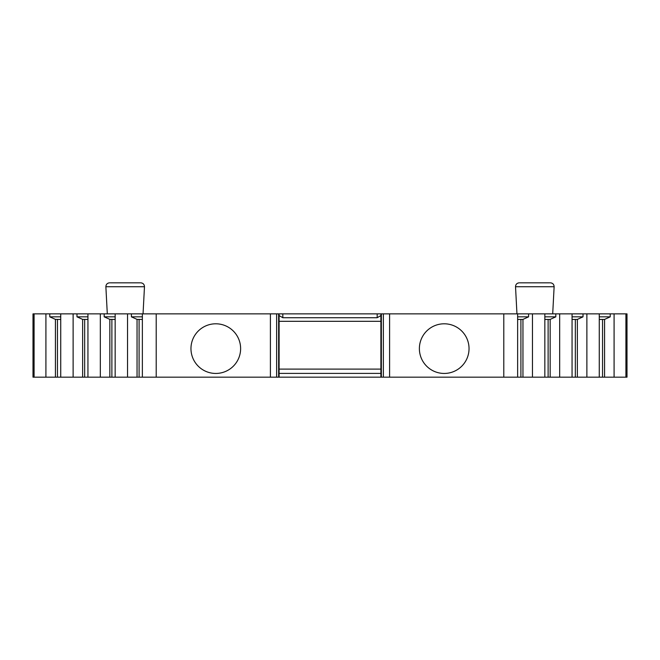 <?xml version="1.0" encoding="UTF-8"?>
<svg xmlns="http://www.w3.org/2000/svg" width="660" height="660" viewBox="0 0 660 660"><rect width="100%" height="100%" fill="white"/><g stroke="black" fill="none" stroke-linecap="round" stroke-linejoin="round"><path stroke-width="0.99" d="M137.049 319.382L131.406 316.841L131.406 313.863L127.545 313.863L127.545 377.173L137.049 377.173L137.049 319.382L142.37 319.448M137.049 377.173L139.087 377.173L139.087 319.448M131.406 316.841L142.37 316.841M34.089 377.173L33 377.173L33 313.863L34.089 313.863L34.089 377.173L60.736 377.173L60.736 313.863L127.545 313.863M127.545 377.173L60.736 377.173M139.087 377.173L142.37 377.173L142.37 313.863L270.41 313.863L270.41 377.173L142.37 377.173M625.911 377.173L625.911 313.863L627 313.863L627 377.173L270.41 377.173M131.406 313.863L142.37 313.863M45.911 377.173L45.911 313.863L60.736 313.863M45.911 313.863L34.089 313.863M625.911 313.863L610.228 313.863L610.228 316.841L604.486 319.448L599.263 319.448M599.263 377.173L599.263 313.863L610.228 313.863M599.263 313.863L583.019 313.863L583.019 316.841L577.269 319.448L572.055 319.448M572.055 377.173L572.055 313.863L583.019 313.863M572.055 313.863L555.811 313.863L555.811 316.841L550.06 319.448L544.838 319.448M544.838 377.173L544.838 313.863L555.811 313.863M544.838 313.863L528.594 313.863L528.594 316.841L522.852 319.448L517.63 319.448M517.63 377.173L517.63 313.863L528.594 313.863M517.63 313.863L380.894 313.863L380.894 377.173M279.106 377.173L279.106 313.863L380.894 313.863M279.106 313.863L270.41 313.863M519.932 282.826L534.823 282.826L519.932 282.826M549.722 282.826L534.823 282.826M110.278 282.826L125.177 282.826L110.278 282.826M140.069 282.826L125.177 282.826M503.794 377.173L503.794 313.863M469.037 348.62A24.824 24.824 0 0 1 444.205 373.445A24.824 24.824 0 0 1 419.38 348.62A24.824 24.824 0 0 1 444.205 323.796A24.824 24.824 0 0 1 469.037 348.62M156.206 377.173L156.206 313.863M240.62 348.62A24.824 24.824 0 0 1 215.795 373.445A24.824 24.824 0 0 1 190.963 348.62A24.824 24.824 0 0 1 215.795 323.796A24.824 24.824 0 0 1 240.62 348.62M532.455 377.173L532.455 313.863M559.672 377.173L559.672 313.863M586.88 377.173L586.88 313.863M614.089 377.173L614.089 313.863M517.63 316.841L528.594 316.841M522.951 377.173L522.951 319.382M520.913 377.173L520.913 319.448M544.838 316.841L555.811 316.841M550.159 377.173L550.159 319.382M548.122 377.173L548.122 319.448M572.055 316.841L583.019 316.841M577.368 377.173L577.368 319.382M575.338 377.173L575.338 319.448M599.263 316.841L610.228 316.841M604.585 377.173L604.585 319.382M602.547 377.173L602.547 319.448M383.377 377.173L383.377 313.863M279.106 321.313L380.894 321.313M279.106 369.105L380.894 369.105M279.106 373.403L380.894 373.403M276.623 377.173L276.623 313.863M380.894 315.579L377.173 317.724L282.826 317.724L279.106 315.579M73.12 377.173L73.12 313.863M100.328 377.173L100.328 313.863M87.945 377.173L87.945 313.863M115.162 377.173L115.162 313.863M49.772 313.863L49.772 316.841L55.415 319.382L55.415 377.173M49.772 316.841L60.736 316.841M55.415 319.382L60.736 319.448M57.453 377.173L57.453 319.448M76.981 313.863L76.981 316.841L82.632 319.382L82.632 377.173M76.981 316.841L87.945 316.841M82.632 319.382L87.945 319.448M84.662 377.173L84.662 319.448M104.189 313.863L104.189 316.841L109.84 319.382L109.84 377.173M104.189 316.841L115.162 316.841M109.84 319.382L115.162 319.448M111.878 377.173L111.878 319.448M516.953 313.863L515.526 286.745L554.128 286.745C553.996 284.386 552.758 283.074 550.407 282.826M107.299 313.863L105.872 286.745L144.474 286.745C144.342 284.386 143.105 283.074 140.753 282.826M389.59 313.863L389.59 377.173M381.364 377.173L381.364 313.863M278.635 377.173L278.635 313.863M282.826 317.724L282.826 313.863M377.173 317.724L377.173 313.863M515.526 286.745C515.658 284.386 516.895 283.074 519.247 282.826M552.701 313.863L554.128 286.745M105.872 286.745C106.004 284.386 107.242 283.074 109.593 282.826M143.047 313.863L144.474 286.745"/></g></svg>
